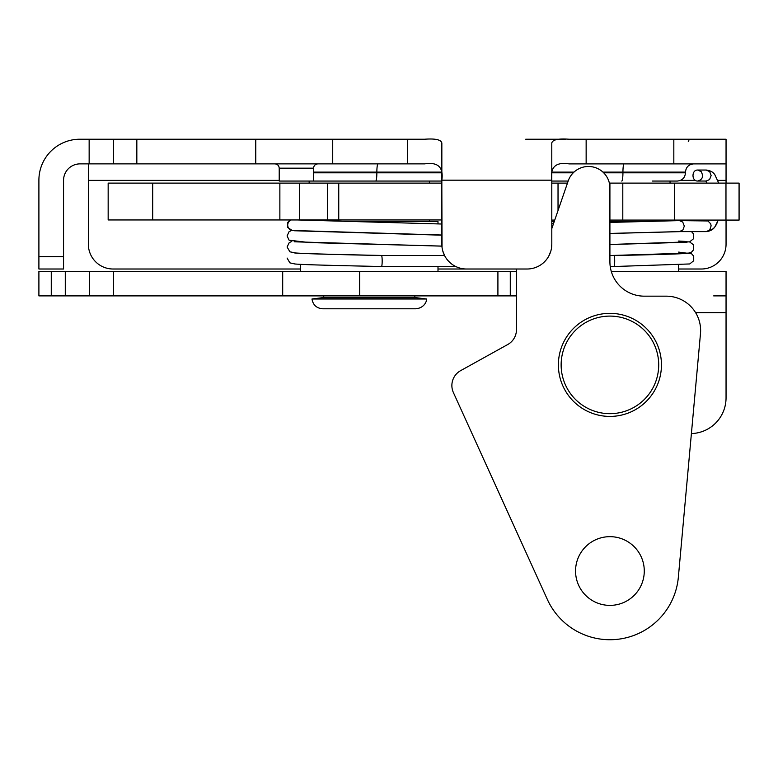 <?xml version="1.0" encoding="UTF-8"?>
<svg xmlns="http://www.w3.org/2000/svg" width="778" height="778" viewBox="0 0 778 778"><rect width="100%" height="100%" fill="white"/><g stroke="black" fill="none" stroke-linecap="round" stroke-linejoin="round"><path stroke-width="1.17" d="M532.629 139.223L535.118 139.223M89.149 163.876L89.149 139.223L113.51 139.223L113.51 163.876L80.046 163.876A16.494 16.494 0 0 0 63.553 180.37L63.553 269.013L38.9 269.013L38.9 256.643L63.553 256.643M255.768 139.223L332.721 139.223L332.721 163.876L255.768 163.876L255.768 139.223L113.51 139.223M442.04 247.394L441.816 180.37C443.723 167.299 438.004 161.805 424.662 163.886L407.487 163.876L407.487 139.223L332.721 139.223M407.487 139.223L424.662 139.223C435.32 138.435 441.038 139.69 441.846 143.006L441.846 244.273A24.74 24.74 0 0 0 466.576 269.013L527.046 269.013A24.74 24.74 0 0 0 551.787 244.273L551.592 247.394M565.625 139.223L525.734 139.223M551.787 180.175L551.787 143.006C552.584 139.69 558.312 138.435 568.961 139.223L586.145 139.223L586.145 163.876L568.961 163.876C555.628 161.805 549.91 167.299 551.806 180.37L551.806 244.273L551.787 180.175L441.846 180.175M673.826 139.223L726.049 139.223L726.049 163.876L724.814 163.886L673.826 163.876L673.826 139.223L586.145 139.223M89.149 139.223L79.852 139.223A40.952 40.952 0 0 0 38.9 180.175L38.9 256.643M255.768 163.876L113.51 163.876M274.926 163.876C277.532 164.139 278.962 165.568 279.214 168.174L279.214 181.06L429.407 181.06L429.407 183.122M621.768 181.06A8.247 1.167 -90 0 0 622.935 172.813L685.476 172.813C684.99 177.822 682.238 180.574 677.23 181.06L652.431 181.06M568.154 181.06L551.806 181.06L568.154 181.06M441.816 181.06L313.573 181.06L313.573 168.174L279.214 168.174M458.018 267.486L456.054 266.659M450.316 262.915L447.71 260.28M444.783 255.972L442.77 250.973M550.863 250.973L548.84 255.972M545.913 260.27L543.307 262.915M537.569 266.659L535.614 267.486M279.214 180.37L88.371 180.37L88.371 244.273A24.74 24.74 0 0 0 113.111 269.013L300.561 269.013M726.049 220.086L726.049 244.273A24.74 24.74 0 0 1 701.309 269.013L678.63 269.013M551.806 228.596L567.911 181.828A21.444 21.444 0 0 1 609.913 187.877L609.913 261.807A34.358 34.358 0 0 0 644.272 296.165L666.26 296.165A34.358 34.358 0 0 1 700.482 333.636L678.348 577.247A68.717 68.717 0 0 1 547.352 599.439L453.399 392.579A17.038 17.038 0 0 1 460.654 370.629L507.684 344.557A17.038 17.038 0 0 0 516.466 329.648L516.466 269.013L437.995 269.013M726.049 163.876L726.049 183.122M586.145 163.876L673.826 163.876M568.961 163.886L724.814 163.886M332.721 163.876L407.487 163.876M88.371 180.37L88.371 163.876M611.294 271.434L726.049 271.434L726.049 397.869A35.73 35.73 0 0 1 691.399 433.579M516.466 295.893L38.9 295.893L38.9 271.434L516.466 271.434M713.679 295.893L726.049 295.893M726.049 271.434L713.679 271.434M510.28 271.434L510.28 295.893L510.28 271.434M282.696 271.434L282.696 295.893M426.577 298.995L311.978 298.995C313.019 305.005 316.588 308.273 322.675 308.788L415.88 308.788C424.827 307.894 426.879 300.609 426.577 298.995L416.901 297.789L321.654 297.789L311.978 298.995M437.995 223.86L437.995 221.604L348.836 221.604M647.306 221.604L609.913 221.604M554.218 221.604L551.806 221.604M152.692 183.122L108.161 183.122L108.161 219.95L152.692 219.95L152.692 183.122L279.866 183.122L279.866 219.95L299.569 219.95L299.569 183.122L279.866 183.122M441.816 183.122L299.569 183.122M441.816 219.95L338.751 219.95L338.751 183.122M327.363 183.122L327.363 219.95L338.751 219.95M327.363 219.95L299.569 219.95M279.866 219.95L152.692 219.95M609.913 183.122L609.913 220.086L739.1 220.086L739.1 183.122L609.378 183.122M551.806 220.086L554.733 220.086M567.463 183.122L551.806 183.122M701.202 171.656C703.711 176.489 702.553 179.611 697.74 181.031C691.418 181.371 691.428 169.701 697.74 170.042L701.202 171.656M718.113 220.086A22.27 10.104 -90 0 1 714.856 226.894A22.27 10.104 -90 0 1 709.701 229.996L706.278 231.611L679.418 231.611L682.88 229.996L684.319 226.116L682.744 222.07L679.418 220.612L609.913 222.42M381.483 266.523A5.495 0.671 -90 0 0 381.502 266.523A5.495 0.671 -90 0 0 382.173 261.019A5.495 0.671 -90 0 0 381.502 255.524C339.83 254.659 296.369 253.56 294.191 252.85M687.207 253.258C685.214 253.852 651.867 254.785 614.037 255.524A5.495 0.671 90 0 1 614.698 261.019A5.495 0.671 90 0 1 614.037 266.523L610.244 266.523M291.789 241.452L289.26 242.59L287.101 246.986L289.922 251.819L295.864 252.996C307.018 253.852 346.842 254.688 384.614 255.524L444.539 255.524M609.913 255.534L688.54 253.113L691.671 252.033L693.694 249.66L693.509 244.788L689.512 241.87M654.677 339.344A51.533 51.533 0 0 0 565.421 338.887A51.533 51.533 0 0 0 609.651 416.415A51.533 51.533 0 0 0 654.677 339.344M609.913 536.664A34.358 34.358 0 0 1 639.672 588.207A34.358 34.358 0 0 1 580.164 588.207A34.358 34.358 0 0 1 609.913 536.664M375.686 181.06A8.247 1.167 -90 0 0 376.853 172.813L441.622 172.813M552.001 172.813L573.221 172.813M603.738 172.813L622.935 172.813L622.935 172.123L603.028 172.123M313.573 172.813L376.853 172.813L376.853 172.123L313.573 172.123M573.931 172.123L552.069 172.123M441.564 172.123L376.853 172.123A8.247 1.167 90 0 1 378.02 163.876M685.476 172.813L685.476 172.123L622.935 172.123A8.247 1.167 90 0 1 624.102 163.876M726.049 180.37L717.851 180.37M695.406 180.37L680.526 180.37M136.831 139.223L136.831 163.876M726.049 312.659L695.61 312.659M497.91 271.434L497.91 295.893M359.66 271.434L359.66 295.893M113.578 271.434L113.578 295.893M89.645 271.434L89.645 295.893M65.284 271.434L65.284 295.893M51.27 271.434L51.27 295.893M108.161 183.122L108.161 219.95M674.633 183.122L674.633 220.086M725.971 220.086L725.971 183.122M739.061 220.086L739.061 183.122M558.03 210.527L558.03 183.122M622.799 220.086L622.799 183.122M697.74 181.031L706.239 181.031L709.565 179.572L711.141 175.536L709.701 171.656L706.239 170.042C710.295 170.518 713.163 172.084 714.856 174.758L718.726 183.122M709.701 229.996L711.131 225.863L710.684 223.792L707.951 220.962L679.418 220.612M292.547 230.531A5.495 5.456 -90 0 1 292.217 230.483A5.495 5.456 -90 0 1 292.207 230.473A5.495 5.456 -90 0 1 291.186 219.95M652.295 340.706A48.79 48.79 0 0 1 609.67 413.672A48.79 48.79 0 0 1 567.794 340.278A48.79 48.79 0 0 1 652.295 340.706M313.573 168.174C313.806 165.588 315.236 164.158 317.871 163.876M688.287 141.372L688.841 140.614M685.476 172.123C685.963 167.114 688.715 164.372 693.723 163.876M309.158 181.06L309.158 183.122M309.158 219.95L309.158 220.514M429.407 219.95L429.407 221.604M414.839 297.789L414.839 295.893M323.726 297.789L323.726 295.893M300.561 264.335L300.561 271.434M437.995 266.523L437.995 271.434M670.043 181.06L670.043 183.122M670.043 220.086L670.043 220.971M678.63 264.841L678.63 271.434M697.74 170.042L706.239 170.042M706.239 231.611C710.295 231.134 713.163 229.559 714.856 226.894L718.269 220.086M705.772 220.612L706.22 220.086M707.105 183.122L705.772 181.031M290.058 219.95L287.588 222.605L287.763 227.477L292.197 230.483M614.037 255.524L610.72 255.524M384.595 255.524L381.502 255.524M455.762 266.523L381.502 266.523C343.448 265.677 304.83 264.86 294.94 263.985L289.854 262.847L287.111 258.053M441.816 235.024L292.217 230.473M291.76 230.385L289.085 231.659L287.092 235.919L289.095 240.188L309.343 242.58L441.894 246.091M294.327 230.745L441.816 235.189M297.313 219.95L441.816 224.015M441.904 246.149L294.22 241.793M680.76 231.611L609.913 233.488M679.641 231.601L609.913 233.419M553.508 223.665L551.806 223.704M691.496 231.611L693.665 234.061L693.684 238.622L689.668 241.841L609.913 244.477M678.63 252.101L691.671 253.823L693.713 256.186L693.723 260.747L689.716 263.956L614.056 266.523M687.013 241.53L678.63 241.034M687.052 242.221L609.913 244.545"/></g></svg>
